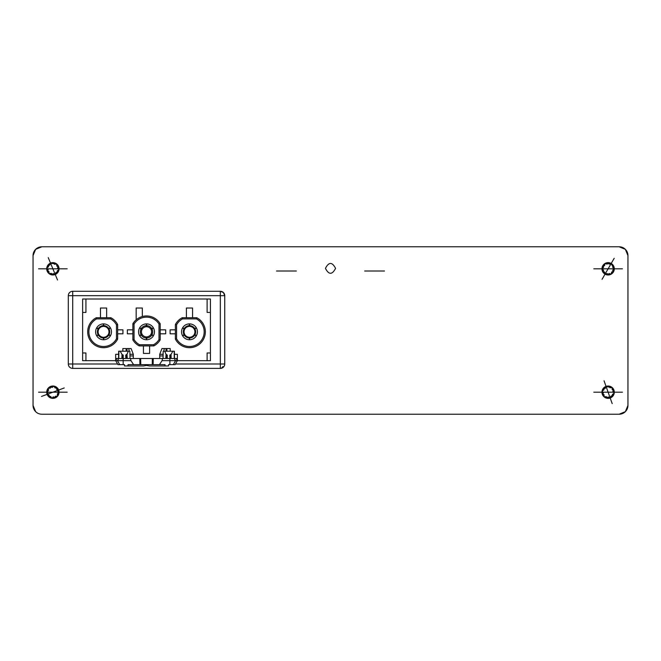 <?xml version="1.0" encoding="UTF-8"?>
<svg xmlns="http://www.w3.org/2000/svg" width="661" height="661" viewBox="0 0 661 661"><rect width="100%" height="100%" fill="white"/><g stroke="black" fill="none" stroke-linecap="round" stroke-linejoin="round"><path stroke-width="0.99" d="M454.107 246.776L619.134 246.776L625.372 249.354L627.95 255.584L627.95 405.416L625.372 411.646L619.134 414.224L458.296 414.224M35.636 411.646L33.05 405.416L33.05 255.584L35.628 249.354L41.866 246.776L233.771 246.776M202.704 414.224L619.134 414.224A8.816 8.816 0 0 0 627.95 405.416L627.95 255.584A8.816 8.816 0 0 0 619.134 246.776L41.866 246.776A8.816 8.816 0 0 0 33.05 255.584L33.05 405.416A8.816 8.816 0 0 0 41.866 414.224L619.134 414.224M109.437 328.137L108.082 328.798A5.437 5.437 0 0 0 103.86 326.394L103.752 324.882M103.306 324.89L103.199 326.394A5.437 5.437 0 0 0 99.01 328.839L97.646 328.187M97.423 328.575L98.679 329.418A5.437 5.437 0 0 0 98.696 334.276L97.456 335.127M97.679 335.507L99.034 334.846A5.437 5.437 0 0 0 103.248 337.25L103.364 338.762M103.81 338.754L103.909 337.25A5.437 5.437 0 0 0 108.107 334.805L109.47 335.458M109.693 335.069L108.437 334.226A5.437 5.437 0 0 0 108.412 329.368L109.66 328.517M195.383 328.162L194.02 328.823A5.437 5.437 0 0 0 189.814 326.394L189.707 324.882M189.261 324.882L189.153 326.394A5.437 5.437 0 0 0 184.948 328.823L183.593 328.162M183.37 328.55L184.617 329.393A5.437 5.437 0 0 0 184.617 334.251L183.37 335.094M183.593 335.482L184.948 334.821A5.437 5.437 0 0 0 189.153 337.25L189.261 338.762M189.707 338.762L189.814 337.25A5.437 5.437 0 0 0 194.02 334.821L195.383 335.482M195.606 335.094L194.351 334.251A5.437 5.437 0 0 0 194.351 329.393L195.606 328.55M126.144 351.214L126.144 348.57L122.839 348.57L122.839 351.214M166.043 351.214L166.043 348.57L166.903 348.57L161.937 348.57L159.739 354.296L163.118 354.296M325.435 268.366C328.814 261.83 332.186 261.83 335.565 268.366C332.186 274.902 328.814 274.902 325.435 268.366M38.561 268.804L67.199 268.804L38.561 268.804M593.801 392.196L622.439 392.196L593.801 392.196M593.801 268.804L622.439 268.804L593.801 268.804M38.561 392.196L67.199 392.196L38.561 392.196M364.649 271.01L384.479 271.01L364.649 271.01M276.521 271.01L296.351 271.01L276.521 271.01M224.492 294.228A4.404 4.404 0 0 1 224.74 295.69L223.451 292.575A4.404 4.404 0 0 0 222.071 291.633M222.881 366.533A4.404 3.115 90 0 1 220.336 368.4A4.404 4.404 0 0 0 224.74 363.988L224.74 295.69L224.74 363.988L175.462 363.988L175.148 364.533M220.336 368.4L72.71 368.4L72.71 295.69L220.336 295.69L220.336 368.4L72.71 368.4A4.404 4.404 0 0 1 68.306 363.988L68.306 295.69L72.71 295.69L72.71 291.278L220.336 291.278L220.336 295.69L224.74 295.69A4.404 4.404 0 0 0 220.477 291.286L223.451 292.575M72.71 291.278A4.404 4.404 0 0 0 68.306 295.69L68.306 363.988L117.584 363.988L115.675 360.683L82.625 360.683L82.625 298.995L210.421 298.995L210.421 360.683L177.371 360.683L175.462 363.988M33.05 405.416L33.05 255.584M627.95 255.584L627.95 405.416M317.057 246.776L619.134 246.776M607.5 386.875L606.046 386.379L605.187 388.42L606.046 386.379L610.582 387.437L609.929 387.767L612.119 387.495L610.582 387.437M612.417 388.99L612.202 389.701L612.119 387.495L613.474 391.948L612.854 391.543L614.185 393.303L613.474 391.948M613.036 394.311L612.317 394.477L614.185 393.303L611.004 396.707L611.053 395.972L610.194 398.005L611.004 396.707M608.74 397.517L608.244 396.972L610.194 398.005L605.658 396.947L606.311 396.617A4.784 4.784 0 0 1 606.311 396.617L604.121 396.897L605.658 396.947M603.823 395.394L604.038 394.691L604.121 396.897L602.766 392.436L603.386 392.841L602.055 391.081L602.766 392.436M603.204 390.073L603.923 389.907L602.055 391.081L605.236 387.677M612.119 387.495A6.172 6.172 0 0 0 602.055 391.081A6.172 6.172 0 0 0 610.194 398.005A6.172 6.172 0 0 0 612.119 387.495M612.193 403.607L604.047 380.777L612.193 403.607M51.988 263.524L50.517 263.111L49.765 265.185L50.517 263.111L55.103 263.929L54.458 264.293L56.631 263.913L55.103 263.929M57.011 265.392L56.829 266.11L56.631 263.913L58.209 268.292L57.573 267.92L58.994 269.605L58.209 268.292M57.904 270.671L57.193 270.878L58.994 269.605L55.987 273.167L55.995 272.431L55.243 274.505L55.987 273.167M53.772 274.092L53.244 273.571L55.243 274.505L50.657 273.679L51.302 273.315L49.129 273.704L50.657 273.679M48.749 272.225L48.931 271.506L49.129 273.704L47.551 269.316L48.187 269.696L46.766 268.002L47.551 269.316M47.856 266.937L48.567 266.738L46.766 268.002L49.773 264.45M56.631 263.913A6.172 6.172 0 0 0 46.766 268.002A6.172 6.172 0 0 0 55.243 274.505A6.172 6.172 0 0 0 56.631 263.913M57.524 280L48.236 257.616L57.524 280M54.929 387.247L53.905 386.107L55.103 387.957L54.929 387.247L58.655 390.031L57.656 391.998L58.655 390.031L56.615 389.205A4.784 4.784 0 0 1 56.986 389.742M57.672 394.592L57.333 393.931L57.639 396.121L58.193 391.494M56.144 396.443L55.433 396.236L57.639 396.121L53.202 397.542L53.599 396.922A4.784 4.784 0 0 1 52.946 396.972M53.202 397.542L51.855 398.277L50.657 396.426L51.855 398.277L53.599 396.922M48.41 395.146L49.145 395.179L47.105 394.353L50.831 397.145M47.567 392.898L48.104 392.386L47.105 394.353L48.088 389.8L48.427 390.453A4.784 4.784 0 0 1 48.707 389.866M48.088 389.8L48.121 388.271L50.327 388.156L48.121 388.271L48.427 390.453M52.558 386.85L52.161 387.47L53.905 386.107L49.616 387.949M57.35 389.246L56.615 389.205M57.639 396.121A6.172 6.172 0 0 0 53.905 386.107A6.172 6.172 0 0 0 47.105 394.353A6.172 6.172 0 0 0 57.639 396.121M41.527 396.435L64.233 387.957L41.527 396.435M611.772 264.887L611.202 263.466L609.103 264.127L611.202 263.466L613.342 267.606L612.664 267.317L614.292 268.804L613.342 267.606M613.342 270.01L612.664 270.299L614.292 268.804L611.772 272.729L611.681 271.993L611.202 274.15L611.772 272.729M609.69 273.927L609.103 273.489L611.202 274.15L606.55 273.927L607.137 273.489L605.038 274.15L606.55 273.927M604.468 272.729L604.559 271.993L605.038 274.15L602.898 270.01L603.576 270.299L601.948 268.804L602.898 270.01M602.898 267.606L603.576 267.317L601.948 268.804L604.468 264.887L604.559 265.623L605.038 263.466L604.468 264.887M606.55 263.689L607.137 264.127L605.038 263.466L609.69 263.689M614.292 268.804A6.172 6.172 0 0 0 605.038 263.466A6.172 6.172 0 0 0 605.038 274.15A6.172 6.172 0 0 0 614.292 268.804M602.064 279.306L614.176 258.311L602.064 279.306M140.405 335.094L141.95 334.012A5.065 5.065 0 0 1 141.95 329.632L140.405 328.55M146.296 324.882L146.139 326.765A5.065 5.065 0 0 0 142.338 328.963L140.628 328.162M152.418 328.162L150.708 328.963A5.065 5.065 0 0 0 146.907 326.765L146.742 324.882M152.691 331.822A6.172 6.172 0 0 0 146.519 325.65A6.172 6.172 0 0 0 140.355 331.822A6.172 6.172 0 0 0 146.519 337.994A6.172 6.172 0 0 0 152.691 331.822M134.043 324.088A14.682 14.682 0 0 1 159.004 324.088L159.004 339.556A14.682 14.682 0 0 1 153.501 344.745L139.545 344.745A14.682 14.682 0 0 1 134.043 339.556L134.043 324.088L132.861 323.758L132.861 339.886L134.043 339.556M154.451 331.822A7.932 7.932 0 0 1 146.519 339.754A7.932 7.932 0 0 1 138.587 331.822A7.932 7.932 0 0 1 146.519 323.89A7.932 7.932 0 0 1 154.451 331.822M159.004 324.088L160.185 323.758L160.185 339.886A15.864 15.864 0 0 1 153.79 345.926L153.501 344.745M159.004 339.556A1528.315 395.559 90 0 0 160.185 339.886M139.545 344.745A1745.866 451.86 180 0 0 139.256 345.926L153.79 345.926M139.256 345.926A15.864 15.864 0 0 1 132.861 339.886M132.861 323.758A15.864 15.864 0 0 1 160.185 323.758M82.625 312.43L85.93 312.43L85.93 298.995M207.116 360.683L207.116 352.974L210.421 352.974M68.769 293.715A4.404 4.404 0 0 0 68.306 295.69M132.861 333.805L127.35 333.805L127.35 329.839L132.861 329.839M177.371 358.485L176.214 358.485L177.371 360.683L177.371 354.296L174.43 354.296M116.832 358.485L115.675 358.485L115.675 360.683L117.964 364.649L119.732 364.649L117.451 360.683L115.675 360.683L116.832 358.485L123.169 358.485L123.227 355.106L122.029 354.461L120.186 351.214L118.666 351.214L118.542 358.485M119.732 364.649L124.491 364.649L124.508 365.971L127.994 365.971L128.011 364.649L133.613 364.649L130.994 360.683L123.161 360.683L123.161 358.485L139.802 358.485L139.909 364.649L140.785 364.649L140.677 358.485L139.802 358.485M140.677 358.485L152.361 358.485L152.253 364.649L153.129 364.649L133.613 364.649M162.565 358.485L169.885 358.485L169.885 360.683L177.371 360.683L175.082 364.649L169.885 364.649L169.885 360.683L162.052 360.683L162.565 358.485L152.361 358.485M167.233 358.485L167.291 355.106L166.051 354.337L164.696 351.214L172.86 351.214L171.017 354.461L169.819 355.106L169.877 358.485L176.214 358.485M159.739 358.485L159.739 354.296M133.299 358.485L133.299 354.296L131.109 348.57L127.003 348.57L127.003 351.214M120.186 351.214L129.87 351.214L129.994 358.485M128.35 351.214L126.986 354.337L125.755 355.106L125.813 358.485M118.616 354.296L115.675 354.296L115.675 358.485M129.267 351.214L128.73 348.57M129.92 354.296L133.299 354.296M82.625 352.974L85.93 352.974L85.93 360.683M127.994 365.971L143.42 365.971L146.519 365.426L149.617 365.971L168.53 365.971L168.555 364.649L169.885 364.649M146.519 364.649L146.519 365.426M176.57 338.796L175.388 339.093L175.388 324.551L176.57 324.848A14.682 14.682 0 0 1 182.51 318.899L196.466 318.899A14.682 14.682 0 0 1 193.086 346.058A14.682 14.682 0 0 1 176.57 338.796L176.57 324.848M196.466 318.899L196.755 317.718A15.864 15.864 0 0 1 193.227 347.24A15.864 15.864 0 0 1 175.388 339.093M175.388 324.551A15.864 15.864 0 0 1 182.221 317.718L182.51 318.899M166.903 351.214L166.903 348.57L170.208 348.57L170.208 351.214M117.658 339.093A15.864 15.864 0 0 1 87.69 331.822A15.864 15.864 0 0 1 96.291 317.718L110.825 317.718L110.536 318.899A14.682 14.682 0 0 1 116.476 324.848L116.476 338.796A1745.866 451.86 90 0 0 117.658 339.093L117.658 324.551L116.476 324.848M96.291 317.718A1745.866 451.86 -0 0 0 96.58 318.899L110.536 318.899M110.825 317.718A15.864 15.864 0 0 1 117.658 324.551M195.656 331.822A6.172 6.172 0 0 0 189.484 325.65A6.172 6.172 0 0 0 183.32 331.822A6.172 6.172 0 0 0 189.484 337.994A6.172 6.172 0 0 0 195.656 331.822M109.726 331.822A6.172 6.172 0 0 0 103.554 325.65A6.172 6.172 0 0 0 97.39 331.822A6.172 6.172 0 0 0 103.554 337.994A6.172 6.172 0 0 0 109.726 331.822M111.486 331.822A7.932 7.932 0 0 1 103.554 339.754A7.932 7.932 0 0 1 95.622 331.822A7.932 7.932 0 0 1 103.554 323.89A7.932 7.932 0 0 1 111.486 331.822M197.416 331.822A7.932 7.932 0 0 1 189.484 339.754A7.932 7.932 0 0 1 181.552 331.822A7.932 7.932 0 0 1 189.484 323.89A7.932 7.932 0 0 1 197.416 331.822M117.658 329.839L122.946 329.839L122.946 333.805L117.658 333.805M116.476 338.796A14.682 14.682 0 0 1 88.871 331.822A14.682 14.682 0 0 1 96.58 318.899M100.472 317.718L100.472 308.026L106.644 308.026L106.644 317.718M164.308 348.57L163.779 351.214M192.574 308.026L192.574 317.718L186.402 317.718L186.402 308.026L192.574 308.026M196.755 317.718L182.221 317.718M175.388 333.805L170.1 333.805L170.1 329.839L175.388 329.839L175.388 333.805M165.052 365.971L165.027 364.649L153.129 364.649L153.236 358.485M162.052 360.683L159.433 364.649M118.897 351.214L118.765 358.485L117.451 360.683L123.161 360.683L123.161 364.649M174.504 358.485L174.38 351.214L172.86 351.214M164.696 351.214L163.176 351.214L163.044 358.485M130.481 358.485L130.994 360.683M160.185 329.839L165.688 329.839L165.688 333.805L160.185 333.805M136.166 319.808L136.166 308.026L142.338 308.026L142.338 316.52M149.609 353.412L143.437 353.412L143.437 345.926L149.609 345.926L149.609 353.412M210.421 312.43L207.116 312.43L207.116 298.995M140.628 335.482L142.338 334.681A5.065 5.065 0 0 0 146.139 336.879L146.296 338.762M146.742 338.762L146.907 336.879A5.065 5.065 0 0 0 150.708 334.681L152.418 335.482M152.641 328.55L151.088 329.632A5.065 5.065 0 0 1 151.088 334.012L152.641 335.094M159.739 355.94L163.093 355.94M129.953 355.94L133.299 355.94M122.029 354.461L121.88 358.485M127.267 358.485L126.986 354.337M170.075 355.106L170.191 358.485M173.306 364.649L175.586 360.683L174.273 358.485L174.149 351.214M171.158 358.485L171.017 354.461M166.051 354.337L165.779 358.485M167.035 355.106L166.803 358.485M126.011 355.106L126.234 358.485M122.971 355.106L122.855 358.485"/></g></svg>
